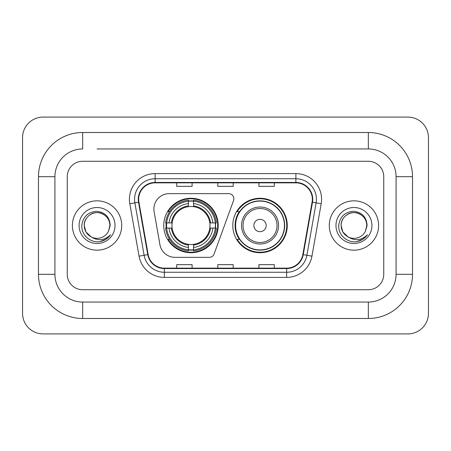 <?xml version="1.0" encoding="UTF-8"?>
<svg xmlns="http://www.w3.org/2000/svg" width="451" height="451" viewBox="0 0 451 451"><rect width="100%" height="100%" fill="white"/><g stroke="black" fill="none" stroke-linecap="round" stroke-linejoin="round"><path stroke-width="0.68" d="M153.887 209.061A15.413 15.413 0 0 0 154.124 211.733L159.919 244.617A15.413 15.413 0 0 0 175.101 257.358L209.281 257.358A5.136 5.136 0 0 0 214.107 253.975L233.556 200.537A5.136 5.136 0 0 0 228.73 193.642L169.3 193.642A15.413 15.413 0 0 0 153.887 209.061M232.795 225.5A27.229 27.229 0 0 0 260.03 252.729A27.229 27.229 0 0 0 287.259 225.5A27.229 27.229 0 0 0 260.03 198.271A27.229 27.229 0 0 0 232.795 225.5M163.741 225.5A27.229 27.229 0 0 0 190.97 252.729A27.229 27.229 0 0 0 218.205 225.5A27.229 27.229 0 0 0 190.97 198.271A27.229 27.229 0 0 0 163.741 225.5M166.188 228.071A24.918 24.918 0 0 1 166.188 222.929M239.329 239.374A24.918 24.918 0 0 1 239.329 211.626M72.391 225.5A24.664 24.664 0 0 0 97.05 250.164A24.664 24.664 0 0 0 121.714 225.5A24.664 24.664 0 0 0 97.05 200.836A24.664 24.664 0 0 0 72.391 225.5A24.664 24.664 0 0 0 97.05 250.164A24.664 24.664 0 0 0 121.714 225.5A24.664 24.664 0 0 0 97.05 200.836A24.664 24.664 0 0 0 72.391 225.5M329.286 225.5A24.664 24.664 0 0 0 353.95 250.164A24.664 24.664 0 0 0 378.609 225.5A24.664 24.664 0 0 0 353.95 200.836A24.664 24.664 0 0 0 329.286 225.5A24.664 24.664 0 0 0 353.95 250.164A24.664 24.664 0 0 0 378.609 225.5A24.664 24.664 0 0 0 353.95 200.836A24.664 24.664 0 0 0 329.286 225.5M138.666 199.297A16.439 16.439 0 0 1 155.11 182.852L295.89 182.852A16.439 16.439 0 0 1 312.081 202.149L302.841 254.561A16.439 16.439 0 0 1 286.65 268.148L164.35 268.148A16.439 16.439 0 0 1 148.159 254.561L138.919 202.149A16.439 16.439 0 0 1 138.666 199.297M138.26 199.297A16.85 16.85 0 0 0 138.513 202.223L147.753 254.629A16.85 16.85 0 0 0 164.35 268.554L286.65 268.554A16.85 16.85 0 0 0 303.247 254.629L312.487 202.223A16.85 16.85 0 0 0 295.89 182.446L155.11 182.446A16.85 16.85 0 0 0 138.26 199.297M129.809 203.756A25.69 25.69 0 0 1 155.11 173.607L295.89 173.607A25.69 25.69 0 0 1 321.191 203.756L311.951 256.162A25.69 25.69 0 0 1 286.65 277.393L164.35 277.393A25.69 25.69 0 0 1 139.049 256.162L129.809 203.756L134.872 202.865A20.554 20.554 0 0 1 155.11 178.743L295.89 178.743A20.554 20.554 0 0 1 316.128 202.865L306.889 255.272A20.554 20.554 0 0 1 286.65 272.257L164.35 272.257A20.554 20.554 0 0 1 144.111 255.272L134.872 202.865A20.554 20.554 0 0 1 134.556 199.297M383.75 176.691A15.413 15.413 0 0 0 368.337 161.278L82.663 161.278A15.413 15.413 0 0 0 67.25 176.691L67.25 274.309A15.413 15.413 0 0 0 82.663 289.722L368.337 289.722A15.413 15.413 0 0 0 383.75 274.309L383.75 176.691A15.413 15.413 0 0 0 368.337 161.278L82.663 161.278A15.413 15.413 0 0 0 67.25 176.691L67.25 274.309A15.413 15.413 0 0 0 82.663 289.722L368.337 289.722A15.413 15.413 0 0 0 383.75 274.309L383.75 176.691M303.247 254.629L306.889 255.272L316.128 202.865L321.191 203.756M217.794 182.852L217.794 186.336L233.206 186.336L233.206 182.852M176.691 182.852L176.691 186.336L192.103 186.336L192.103 182.852M258.897 182.852L258.897 186.336L274.309 186.336L274.309 182.852M233.206 268.148L233.206 264.664L217.794 264.664L217.794 268.148M192.103 268.148L192.103 264.664L176.691 264.664L176.691 268.148M274.309 268.148L274.309 264.664L258.897 264.664L258.897 268.148M97.05 148.943L368.337 148.943L97.05 148.943M412.524 176.691L396.079 176.691L396.079 274.309L396.079 176.691A27.748 27.748 0 0 0 368.337 148.943L368.337 132.504L82.663 132.504A44.187 44.187 0 0 0 38.476 176.691L38.476 274.309A44.187 44.187 0 0 0 82.663 318.496L368.337 318.496A44.187 44.187 0 0 0 412.524 274.309L412.524 176.691A44.187 44.187 0 0 0 368.337 132.504M368.337 318.496L368.337 302.057L82.663 302.057L368.337 302.057A27.748 27.748 0 0 0 396.079 274.309L412.524 274.309M38.476 274.309L54.921 274.309L54.921 176.691L54.921 274.309A27.748 27.748 0 0 0 82.663 302.057L82.663 318.496M82.663 132.504L82.663 148.943A27.748 27.748 0 0 0 54.921 176.691L38.476 176.691M428.45 137.64A20.554 20.554 0 0 0 407.896 117.091L43.104 117.091A20.554 20.554 0 0 0 22.55 137.64L22.55 313.36A20.554 20.554 0 0 0 43.104 333.909L407.896 333.909A20.554 20.554 0 0 0 428.45 313.36L428.45 137.64M91.187 236.927L85.927 231.921L84.207 225.5C84.382 220.657 86.519 216.948 90.628 214.377C98.634 209.247 110.332 216.001 109.897 225.5L108.488 231.346L110.207 225.5C109.621 216.79 104.959 212.055 96.226 211.293C87.697 212.229 82.894 216.965 81.828 225.5C81.157 235.033 90.566 243.196 99.896 241.629C104.384 240.766 107.941 238.472 110.568 234.745C104.643 240.439 98.211 241.184 91.288 236.978A12.842 12.842 0 0 0 108.488 231.346M91.288 236.978C86.795 234.503 84.433 230.675 84.207 225.5C83.768 216.001 95.465 209.247 103.471 214.377C107.58 216.948 109.723 220.657 109.897 225.5L109.892 225.675M84.207 225.5C84.382 220.657 86.519 216.948 90.628 214.377C98.634 209.247 110.332 216.001 109.897 225.5M79.066 225.5A17.984 17.984 0 0 0 97.05 243.484A17.984 17.984 0 0 0 115.033 225.5A17.984 17.984 0 0 0 97.05 207.516A17.984 17.984 0 0 0 79.066 225.5M110.529 234.802L105.979 239.227M105.872 239.301L99.975 241.612M193.541 249.82L193.541 250.852A25.487 25.487 0 0 0 216.328 228.071L215.296 228.071A24.455 24.455 0 0 1 193.541 249.82L193.541 247.441A22.093 22.093 0 0 0 212.917 228.071L209.811 228.071A19.01 19.01 0 0 0 193.541 206.665L193.541 201.18A24.455 24.455 0 0 1 215.296 222.929L216.328 222.929A25.487 25.487 0 0 0 193.541 200.148L193.541 201.18M166.65 228.071L165.618 228.071A25.487 25.487 0 0 0 188.405 250.852L188.405 249.82A24.455 24.455 0 0 1 166.65 228.071L169.029 228.071A22.093 22.093 0 0 0 188.405 247.441L188.405 244.335A19.01 19.01 0 0 0 209.811 228.071L210.566 228.071A19.765 19.765 0 0 1 193.541 245.096L193.541 247.441M188.405 201.18L188.405 200.148A25.487 25.487 0 0 0 165.618 222.929L166.65 222.929A24.455 24.455 0 0 1 188.405 201.18L188.405 203.559A22.093 22.093 0 0 0 169.029 222.929L172.135 222.929A19.01 19.01 0 0 0 188.405 244.335L188.405 245.096A19.765 19.765 0 0 1 171.38 228.071L169.029 228.071M166.701 228.071A24.405 24.405 0 0 1 166.701 222.929M193.541 201.231A24.405 24.405 0 0 0 188.405 201.231M215.245 222.929A24.405 24.405 0 0 1 215.245 228.071M215.296 222.929L212.917 222.929A22.093 22.093 0 0 0 193.541 203.559M212.917 228.071L215.296 228.071M188.405 247.441L188.405 249.82M209.811 222.929L212.917 222.929M193.541 244.369L193.541 245.096M188.405 244.335A19.01 19.01 0 0 1 172.135 228.071L171.38 228.071M193.541 249.769A24.405 24.405 0 0 1 188.405 249.769M169.029 222.929L166.65 222.929M188.405 206.631L188.405 203.559M193.541 206.665A19.01 19.01 0 0 0 172.135 222.929L171.38 222.929A19.765 19.765 0 0 1 188.405 205.904M193.541 206.631L193.541 205.904A19.765 19.765 0 0 1 210.566 222.929M169.593 211.626L168.138 211.626A26.716 26.716 0 0 1 217.692 225.5A26.716 26.716 0 0 1 168.138 239.374L169.593 239.374M266.191 225.5A6.167 6.167 0 0 0 260.03 219.333A6.167 6.167 0 0 0 253.862 225.5A6.167 6.167 0 0 0 260.03 231.667A6.167 6.167 0 0 0 266.191 225.5M278.526 225.5A18.497 18.497 0 0 0 260.03 207.003A18.497 18.497 0 0 0 241.533 225.5A18.497 18.497 0 0 0 260.03 243.997A18.497 18.497 0 0 0 278.526 225.5A18.497 18.497 0 0 1 260.03 243.997A18.497 18.497 0 0 1 241.533 225.5M284.434 225.5A24.405 24.405 0 0 0 260.03 201.095A24.405 24.405 0 0 0 235.619 225.5A24.405 24.405 0 0 0 260.03 249.905A24.405 24.405 0 0 0 284.434 225.5M286.746 225.5A26.716 26.716 0 0 1 237.192 239.374L239.667 239.374A24.636 24.636 0 0 0 276.328 243.974A24.636 24.636 0 0 0 276.328 207.026A24.636 24.636 0 0 0 239.667 211.626L237.192 211.626A26.716 26.716 0 0 1 286.746 225.5M348.009 236.888L342.828 231.921L341.103 225.5C341.277 220.657 343.42 216.948 347.529 214.377C355.535 209.247 367.232 216.001 366.793 225.5L365.389 231.346L367.103 225.5C366.522 216.79 361.86 212.055 353.122 211.293C344.592 212.229 339.795 216.965 338.729 225.5C338.058 235.033 347.467 243.196 356.797 241.629C361.285 240.766 364.842 238.472 367.469 234.745C361.539 240.439 355.112 241.184 348.183 236.978A12.842 12.842 0 0 0 365.389 231.346M348.183 236.978C343.69 234.503 341.334 230.675 341.103 225.5C340.668 216.001 352.366 209.247 360.372 214.377C364.481 216.948 366.618 220.657 366.793 225.5L366.793 225.675M341.103 225.5C341.277 220.657 343.42 216.948 347.529 214.377C355.535 209.247 367.232 216.001 366.793 225.5M335.967 225.5A17.984 17.984 0 0 0 353.95 243.484A17.984 17.984 0 0 0 371.934 225.5A17.984 17.984 0 0 0 353.95 207.516A17.984 17.984 0 0 0 335.967 225.5M367.43 234.802L362.875 239.227M362.767 239.301L356.871 241.612M295.89 173.607L295.89 182.446M134.872 202.865L138.513 202.223M164.35 277.393L164.35 268.554M286.65 268.554L286.65 277.393M139.049 256.162L147.753 254.629M312.487 202.223L316.128 202.865M155.11 173.607L155.11 182.446M306.889 255.272L311.951 256.162M193.541 244.335A19.01 19.01 0 0 0 209.811 228.071M188.405 250.001A24.636 24.636 0 0 0 193.541 250.001M215.471 228.071A24.636 24.636 0 0 0 215.471 222.929M193.541 200.999A24.636 24.636 0 0 0 188.405 200.999M277.021 225.5A16.991 16.991 0 0 0 260.03 208.509A16.991 16.991 0 0 0 243.033 225.5A16.991 16.991 0 0 0 260.03 242.491A16.991 16.991 0 0 0 277.021 225.5"/></g></svg>

